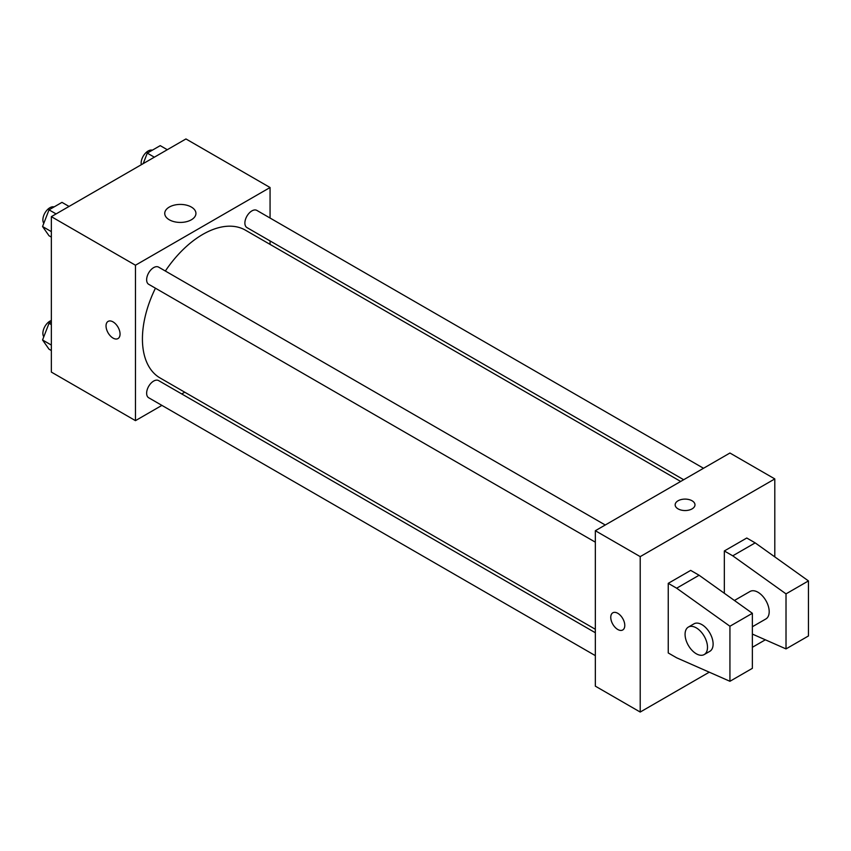 <?xml version="1.0" encoding="UTF-8"?>
<svg xmlns="http://www.w3.org/2000/svg" width="851" height="851" viewBox="0 0 851 851"><rect width="100%" height="100%" fill="white"/><g stroke="black" fill="none" stroke-linecap="round" stroke-linejoin="round"><path stroke-width="1.28" d="M161.903 405.384L135.469 420.649L51.347 372.078L51.347 216.654L185.944 138.947L270.065 187.518L270.065 218.037M184.731 392.205L181.731 393.939M155.435 288.202A85.334 49.273 120 0 0 142.425 338.921A85.334 49.273 120 0 0 160.105 377.982L595.338 629.272M680.683 481.464L245.439 230.174A85.334 49.273 120 0 0 165.349 271.022M270.065 240.929L270.065 244.397M135.469 420.649L135.469 265.225L270.065 187.518M703.511 468.273L256.853 210.41A9.914 5.723 120 0 0 249.215 213.058A9.914 5.723 120 0 0 244.886 223.036A9.914 5.723 120 0 0 246.939 227.579L683.683 479.73M595.338 632.74L158.605 380.588A9.914 5.723 120 0 0 150.957 383.248A9.914 5.723 120 0 0 146.638 393.215A9.914 5.723 120 0 0 148.691 397.757L595.338 655.632M595.338 542.172L148.691 284.298A9.914 5.723 -60 0 1 148.691 272.852A9.914 5.723 -60 0 1 158.605 267.129L605.252 525.003M135.469 265.225L51.347 216.654M169.306 219.792A15.595 8.999 180 0 1 164.743 213.42A15.595 8.999 180 0 1 180.338 204.421A15.595 8.999 180 0 1 195.932 213.42A15.595 8.999 180 0 1 186.305 221.739A15.595 8.999 180 0 1 169.306 219.792M120.055 334.028A9.914 5.723 60 0 1 118.002 338.57A9.914 5.723 60 0 1 108.088 332.847A9.914 5.723 60 0 1 108.088 321.401A9.914 5.723 60 0 1 115.725 324.05A9.914 5.723 60 0 1 120.055 334.028M118.002 338.57A9.914 5.723 60 0 1 108.088 332.847A9.914 5.723 60 0 1 108.088 321.401M709.266 672.184L640.207 712.053L595.338 686.151L595.338 530.726L729.935 453.019L774.804 478.922L774.804 556.884M765.347 639.803L752.369 647.292M692.086 508.877A9.914 5.723 180 0 1 681.279 510.111A9.914 5.723 180 0 1 675.162 504.824A9.914 5.723 180 0 1 685.076 499.101A9.914 5.723 180 0 1 694.98 504.824A9.914 5.723 180 0 1 692.086 508.877M640.207 712.053L640.207 556.628L595.338 530.726M640.207 556.628L774.804 478.922M694.98 504.824A9.914 5.723 0 0 0 685.076 499.111A9.914 5.723 0 0 0 675.162 504.824M612.816 612.805A9.914 5.723 -120 0 0 611.305 620.751A9.914 5.723 -120 0 0 617.773 629.485A9.914 5.723 60 0 1 611.295 620.751A9.914 5.723 60 0 1 612.816 612.805A9.914 5.723 60 0 1 622.73 618.528A9.914 5.723 60 0 1 622.73 629.974A9.914 5.723 60 0 1 617.773 629.485A9.914 5.723 -120 0 0 622.73 629.974M668.248 652.962L668.248 583.339L676.662 588.201L729.935 626.24L729.935 681.289L676.662 657.812L668.248 652.962M729.935 681.289L752.369 668.333L752.369 613.294L699.096 575.244L690.682 570.393L668.248 583.339M724.329 593.275L724.329 550.969L746.763 538.013L755.177 542.874L808.45 580.914L808.45 635.963L786.016 648.909L786.016 593.87L732.743 555.82L724.329 550.969M752.369 626.751L765.911 618.932A15.861 9.159 -120 0 0 765.911 600.625A15.861 9.159 -120 0 0 750.05 591.466L734.424 600.476M752.369 634.08L786.016 648.909M688.353 627.081L693.969 623.836A15.861 9.159 60 0 1 709.83 632.995A15.861 9.159 60 0 1 709.83 651.313L704.213 654.557A15.861 9.159 60 0 1 696.288 653.77A15.861 9.159 60 0 1 685.927 639.792A15.861 9.159 60 0 1 688.353 627.081A15.861 9.159 60 0 1 704.213 636.24A15.861 9.159 60 0 1 704.213 654.557M808.45 580.914L786.016 593.87M752.369 613.294L729.935 626.24M755.177 542.874L732.743 555.82M699.096 575.244L676.662 588.201M51.347 237.089L49.028 235.748L42.55 226.536L49.028 209.846L61.974 202.368L69.048 206.442M51.347 231.61L42.55 226.536M56.092 213.92L49.028 209.846M54.102 206.91A9.914 5.723 120 0 0 46.762 210.388A9.914 5.723 120 0 0 42.88 219.866A9.914 5.723 120 0 0 43.795 223.324M143.202 163.626L147.276 153.116L160.233 145.638L167.296 149.723M154.35 157.19L147.276 153.116M152.35 150.191A9.914 5.723 120 0 0 145.01 153.659A9.914 5.723 120 0 0 141.138 163.137A9.914 5.723 120 0 0 141.287 164.732M51.347 350.548L49.028 349.197L42.55 339.985L49.028 323.295L51.347 321.955M51.347 345.07L42.55 339.985M51.347 324.635L49.028 323.295M51.347 320.508A9.914 5.723 120 0 0 42.88 333.315A9.914 5.723 120 0 0 43.795 336.783"/></g></svg>
